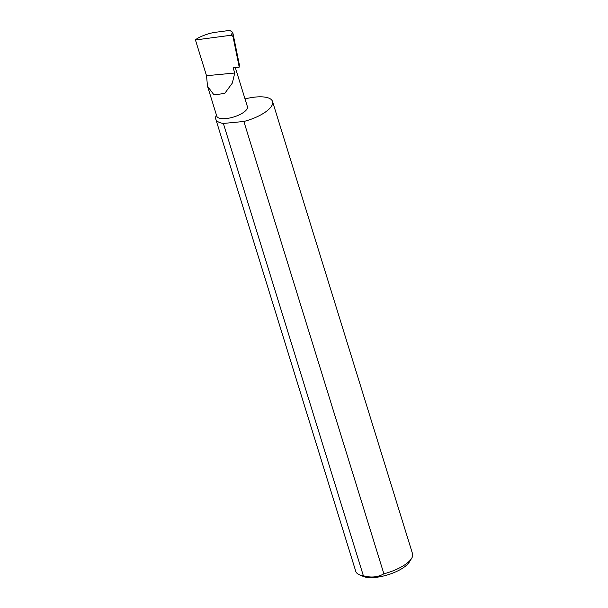 <?xml version="1.0" encoding="UTF-8"?>
<svg xmlns="http://www.w3.org/2000/svg" width="608" height="608" viewBox="0 0 608 608"><rect width="100%" height="100%" fill="white"/><g stroke="black" fill="none" stroke-linecap="round" stroke-linejoin="round"><path stroke-width="0.91" d="M231.238 35.226L195.442 39.961C198.071 37.134 209.357 32.87 215.977 32.224L229.733 30.4L232.469 32.156L231.238 35.226L232.978 36.465L232.986 33.501L239.347 64.729L239.225 67.131L233.107 67.716L234.749 73.013L232.324 83.091L224.732 93.419L213.986 94.886L207.526 86.245L206.507 75.711L234.749 73.013M207.526 86.245L216.79 116.174A16.036 5.776 -17.2 0 0 229.786 117.99A16.036 5.776 -17.2 0 0 246.225 110.086A16.036 5.776 -17.2 0 0 247.426 106.696L235.288 67.503M195.442 39.961L206.507 75.711M383.884 573.815C377.918 577.258 371.085 577.912 363.379 575.776A29.716 10.701 162.8 0 1 359.199 574.659L363.181 576.392A26.152 9.416 -17.2 0 0 386.338 575.259A26.152 9.416 -17.2 0 0 408.181 563.586A26.152 9.416 -17.2 0 0 409.275 562.126L411.578 558.448A29.716 10.701 162.8 0 1 410.332 560.112A29.716 10.701 162.8 0 1 383.884 573.815L243.869 121.486A29.716 10.701 162.8 0 0 270.317 107.783A29.716 10.701 162.8 0 0 272.536 101.498A29.716 10.701 162.8 0 0 245.016 98.929M272.536 101.498L412.558 553.827A29.716 10.701 162.8 0 1 411.578 558.448M232.986 33.501L232.469 32.156M239.225 67.131L232.978 36.465M359.199 574.659A29.716 10.701 162.8 0 1 355.786 571.398L215.764 119.069A29.716 10.701 162.8 0 1 216.425 114.996M363.379 575.776L223.356 123.447A29.716 10.701 162.8 0 1 215.764 119.069M223.356 123.447L243.869 121.486"/></g></svg>
